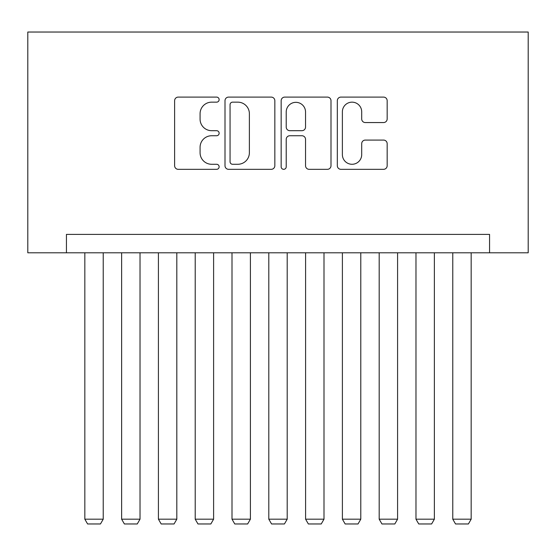 <?xml version="1.0" encoding="UTF-8"?>
<svg xmlns="http://www.w3.org/2000/svg" width="556" height="556" viewBox="0 0 556 556"><rect width="100%" height="100%" fill="white"/><g stroke="black" fill="none" stroke-linecap="round" stroke-linejoin="round"><path stroke-width="0.83" d="M219.133 99.628A2.53 2.53 0 0 0 216.604 97.098L178.233 97.098A3.614 3.614 0 0 0 174.619 100.712L174.619 165.723A3.614 3.614 0 0 0 178.233 169.33L216.604 169.33A2.53 2.53 0 0 0 219.133 166.8A2.53 2.53 0 0 0 216.604 164.277L211.634 164.277A11.558 11.558 0 0 1 200.077 152.719L200.077 147.298A11.558 11.558 0 0 1 211.634 135.74L216.604 135.74A2.53 2.53 0 0 0 219.133 133.218A2.53 2.53 0 0 0 216.604 130.688L211.634 130.688A11.558 11.558 0 0 1 200.077 119.13L200.077 113.716A11.558 11.558 0 0 1 211.634 102.158L216.604 102.158A2.53 2.53 0 0 0 219.133 99.628M383.55 122.563A3.614 3.614 0 0 0 387.164 118.949L387.164 100.712A3.614 3.614 0 0 0 383.55 97.098L340.932 97.098A3.614 3.614 0 0 0 337.318 100.712L337.318 165.723A3.614 3.614 0 0 0 340.932 169.33L383.55 169.33A3.614 3.614 0 0 0 387.164 165.723L387.164 143.691A3.614 3.614 0 0 0 383.55 140.077L365.313 140.077A3.614 3.614 0 0 0 361.699 143.691L361.699 154.617A9.66 9.66 0 0 1 352.038 164.277A9.66 9.66 0 0 1 342.378 154.617L342.378 111.819A9.66 9.66 0 0 1 352.038 102.158A9.66 9.66 0 0 1 361.699 111.819L361.699 118.949A3.614 3.614 0 0 0 365.313 122.563L383.55 122.563M489.565 252.799L528.2 252.799L528.2 32.033L27.8 32.033L27.8 252.799L489.565 252.799L489.565 234.396L66.435 234.396L66.435 252.799M274.838 100.712A3.614 3.614 0 0 0 271.231 97.098L228.613 97.098A3.614 3.614 0 0 0 224.999 100.712L224.999 165.723A3.614 3.614 0 0 0 228.613 169.33L271.231 169.33A3.614 3.614 0 0 0 274.838 165.723L274.838 100.712M284.769 97.098L327.387 97.098A3.614 3.614 0 0 1 331.001 100.712L331.001 165.723A3.614 3.614 0 0 1 327.387 169.33L309.15 169.33A3.614 3.614 0 0 1 305.536 165.723L305.536 139.354A3.614 3.614 0 0 0 301.929 135.74L289.829 135.74A3.614 3.614 0 0 0 286.215 139.354L286.215 166.8A2.53 2.53 0 0 1 283.685 169.33A2.53 2.53 0 0 1 281.162 166.8L281.162 100.712A3.614 3.614 0 0 1 284.769 97.098M232.582 102.158A2.53 2.53 0 0 0 230.059 104.681L230.059 161.747A2.53 2.53 0 0 0 232.582 164.277L237.822 164.277A11.558 11.558 0 0 0 249.38 152.719L249.38 113.716A11.558 11.558 0 0 0 237.822 102.158L232.582 102.158M305.536 111.999A9.66 9.66 0 0 0 295.875 102.339A9.66 9.66 0 0 0 286.215 111.999L286.215 127.074A3.614 3.614 0 0 0 289.829 130.688L301.929 130.688A3.614 3.614 0 0 0 305.536 127.074L305.536 111.999M103.228 252.799L103.228 519.186L84.832 519.186L84.832 252.799M103.228 519.186L100.469 523.967L87.591 523.967L84.832 519.186M140.022 252.799L140.022 519.186L121.625 519.186L121.625 252.799M140.022 519.186L137.262 523.967L124.384 523.967L121.625 519.186M176.815 252.799L176.815 519.186L158.418 519.186L158.418 252.799M176.815 519.186L174.056 523.967L161.177 523.967L158.418 519.186M213.608 252.799L213.608 519.186L195.212 519.186L195.212 252.799M213.608 519.186L210.849 523.967L197.971 523.967L195.212 519.186M250.402 252.799L250.402 519.186L232.005 519.186L232.005 252.799M250.402 519.186L247.642 523.967L234.764 523.967L232.005 519.186M287.202 252.799L287.202 519.186L268.798 519.186L268.798 252.799M287.202 519.186L284.436 523.967L271.564 523.967L268.798 519.186M323.995 252.799L323.995 519.186L305.598 519.186L305.598 252.799M323.995 519.186L321.236 523.967L308.358 523.967L305.598 519.186M360.788 252.799L360.788 519.186L342.392 519.186L342.392 252.799M360.788 519.186L358.029 523.967L345.151 523.967L342.392 519.186M397.582 252.799L397.582 519.186L379.185 519.186L379.185 252.799M397.582 519.186L394.823 523.967L381.944 523.967L379.185 519.186M434.375 252.799L434.375 519.186L415.978 519.186L415.978 252.799M434.375 519.186L431.616 523.967L418.737 523.967L415.978 519.186M471.168 252.799L471.168 519.186L452.772 519.186L452.772 252.799M471.168 519.186L468.409 523.967L455.531 523.967L452.772 519.186"/></g></svg>

